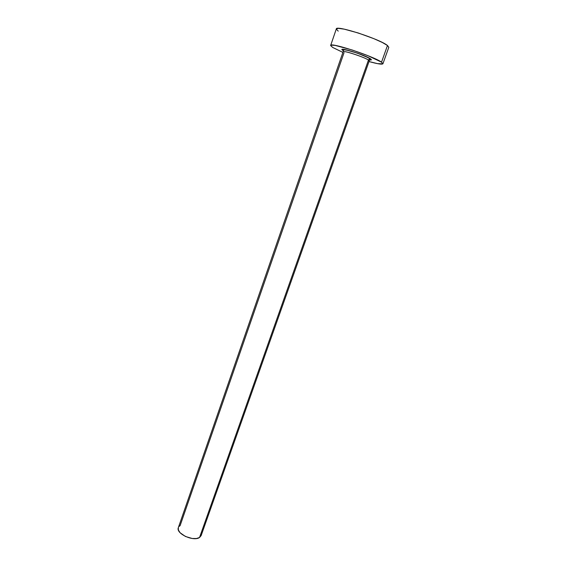 <?xml version="1.0" encoding="UTF-8"?>
<svg xmlns="http://www.w3.org/2000/svg" width="567" height="567" viewBox="0 0 567 567"><rect width="100%" height="100%" fill="white"/><g stroke="black" fill="none" stroke-linecap="round" stroke-linejoin="round"><path stroke-width="0.85" d="M343.396 50.739L343.17 50.591C335.317 45.863 364.694 54.673 370.549 58.855L369.634 58.876L368.479 60.052C364.73 57.331 344.75 50.633 343.311 51.604M201.129 535.624L369.245 60.882L368.479 60.052L199.541 537.495L201.129 535.624L199.541 537.495L368.479 60.052C364.439 57.132 342.858 50.066 343.134 51.739L178.343 527.643C175.579 533.497 193.567 541.896 199.541 537.495L196.416 538.53L192.234 538.494L185.444 536.474L180.143 532.782L178.392 530.025L178.343 527.636M179.044 526.488L180.1 525.659L344.049 52.66M336.309 28.938L338.364 28.35L344.261 29.165L358.259 32.985L373.859 38.662L382.264 42.447L387.481 45.516L388.806 47.316L387.481 45.516L381.527 62.164L382.923 63.752C382.137 64.652 377.502 63.915 369.011 61.541L377.636 63.66L382.881 63.823L381.527 62.164L387.481 45.516C380.003 39.116 335.763 24.835 336.316 28.924L330.66 45.452C329.909 41.958 373.88 56.36 381.527 62.164L367.855 55.651L352.32 50.038L335.09 45.388L331.135 45.133L330.639 45.566L332.623 47.415L330.66 45.452M342.907 52.398L332.623 47.415L342.907 52.398M343.17 50.591L342.128 49.577L342.447 49.357L344.722 49.527L357.224 53.107L369.308 58.117L371.385 59.804L369.67 59.939M336.295 29.059L338.215 31.128M201.306 534.355L201.15 535.56M368.479 60.052L369.634 58.876L370.549 58.855C372.122 59.967 371.47 60.272 368.607 59.769M369.245 60.882L369.649 58.869C369.542 58.075 361.689 54.574 354.283 52.214C346.515 49.818 342.915 49.237 343.474 50.456L343.134 51.739M388.806 47.309L382.923 63.752"/></g></svg>
